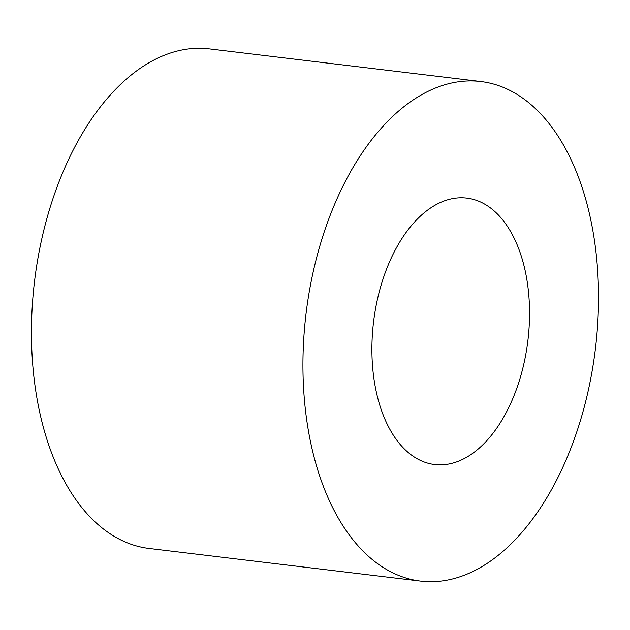 <?xml version="1.0" encoding="UTF-8"?>
<svg xmlns="http://www.w3.org/2000/svg" width="630" height="630" viewBox="0 0 630 630"><rect width="100%" height="100%" fill="white"/><g stroke="black" fill="none" stroke-linecap="round" stroke-linejoin="round"><path stroke-width="0.94" d="M394.624 251.165A134.182 77.726 -83.1 0 1 466.735 198.096A134.182 77.726 -83.1 0 1 527.893 340.602A134.182 77.726 -83.1 0 1 434.7 464.546A134.182 77.726 -83.1 0 1 375.275 386.844A134.182 77.726 -83.1 0 1 394.624 251.165M345.539 181.03A251.591 145.743 -83.1 0 1 480.753 81.53A251.591 145.743 -83.1 0 1 595.421 348.721A251.591 145.743 -83.1 0 1 420.683 581.112A251.591 145.743 -83.1 0 1 309.259 435.424A251.591 145.743 -83.1 0 1 345.539 181.03M420.683 581.112L149.2 548.47A251.591 145.743 -83.1 0 1 37.776 402.775A251.591 145.743 -83.1 0 1 74.056 148.389A251.591 145.743 -83.1 0 1 209.27 48.888L480.753 81.53"/></g></svg>
